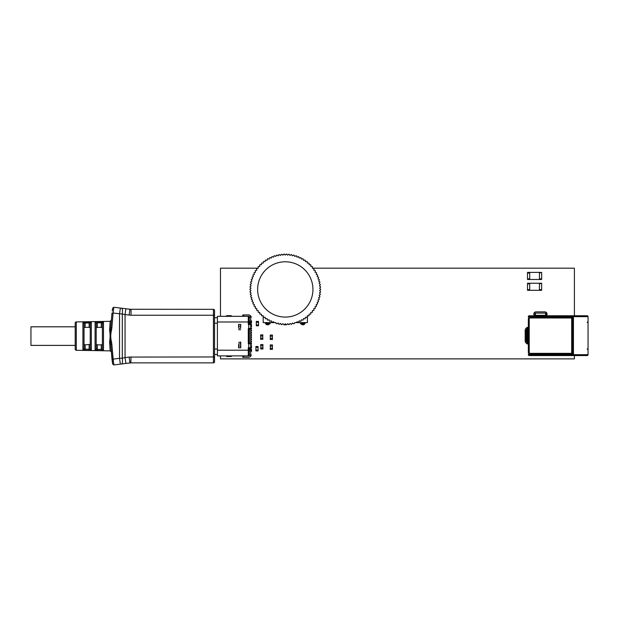 <?xml version="1.0" encoding="UTF-8"?>
<svg xmlns="http://www.w3.org/2000/svg" width="619" height="619" viewBox="0 0 619 619"><rect width="100%" height="100%" fill="white"/><g stroke="black" fill="none" stroke-linecap="round" stroke-linejoin="round"><path stroke-width="0.93" d="M256.351 321.393L258.518 321.439L258.518 322.275L256.312 322.275L256.312 321.439L256.312 325.772L258.479 325.818L258.518 324.929L256.351 324.929L256.351 325.818M256.312 321.439L258.479 321.439L258.479 325.772L256.312 325.772M270.248 335.065L270.248 336.171L272.453 336.171L272.453 335.065L270.248 335.065M270.333 336.171L270.333 338.376M272.368 336.171L272.368 338.376M272.453 338.376L270.248 338.376L270.248 339.483L272.453 339.483L272.453 338.376M526.56 341.858L526.56 329.308M526.483 329.633L526.483 341.688A2.213 2.213 0 0 1 525.67 339.978L525.67 331.351L526.483 329.633L526.483 341.688M525.67 331.792L525.67 339.529M571.677 317.988L572.567 317.106A0.882 0.882 0 0 0 572.567 317.083L572.567 354.246A0.882 0.882 0 0 0 572.567 354.223L571.677 353.341L571.677 317.988L529.214 317.988L529.214 353.341A0.882 0.882 180 0 1 528.324 352.451L528.324 339.978M528.324 352.451L528.324 318.87A0.882 0.882 -0 0 1 529.214 317.988L529.214 317.106L572.567 317.106M528.324 331.351L528.324 318.87M572.567 354.246L572.567 317.083M528.324 317.106L529.214 317.106L529.214 315.752A0.882 0.882 0 0 0 528.324 316.642A0.882 0.882 0 0 1 529.214 315.752A0.882 0.882 0 0 0 528.324 316.642L572.567 316.642A0.882 0.882 0 0 1 573.449 315.752A0.882 0.882 0 0 0 572.567 316.642L573.449 315.752L534.963 315.752L534.963 315.311L534.963 315.752L529.214 315.752L587.168 315.752L588.05 316.642L588.05 354.687L587.168 355.569L529.214 355.569L587.168 355.569A0.882 0.882 0 0 0 588.05 354.687A0.882 0.882 0 0 1 587.168 355.569M572.567 354.223L529.214 354.223L529.214 354.687L528.324 354.687A0.882 0.882 0 0 0 529.214 355.569A0.882 0.882 0 0 1 528.324 354.687A0.882 0.882 0 0 0 529.214 355.569L529.214 354.687L572.567 354.687A0.882 0.882 0 0 0 573.449 355.569A0.882 0.882 0 0 1 572.567 354.687L588.05 354.687M588.05 316.642A0.882 0.882 0 0 0 587.168 315.752A0.882 0.882 0 0 1 588.05 316.642L573.449 316.642L573.449 355.569M545.579 315.752L545.579 315.311L534.963 315.311L534.963 313.539A0.441 0.441 0 0 1 535.404 313.098L545.579 313.098A0.441 0.441 0 0 1 546.02 313.539L546.02 315.752M250.71 347.367L250.71 346.23M250.71 325.973L250.71 324.828M242.749 315.574L242.749 314.909L243.414 316.239L248.722 316.239A0.665 0.665 0 0 1 249.387 316.905L249.387 324.565M242.749 314.909L248.722 314.909A1.989 1.989 0 0 1 250.71 316.905L250.71 347.638L248.722 347.638L248.722 343.808A0.441 0.441 0 0 1 248.281 343.367L248.281 328.836A0.441 0.441 0 0 1 248.722 328.395L248.722 324.565A0.441 0.441 0 0 1 248.281 324.124L248.281 316.324L217.401 316.324L217.401 355.879L248.281 355.879L248.281 348.079A0.441 0.441 0 0 1 248.722 347.638M249.387 347.638L249.387 355.298A0.665 0.665 0 0 1 248.722 355.964L243.631 355.964L243.631 357.295L248.722 357.295A1.989 1.989 0 0 0 250.71 355.298L250.71 347.638M217.401 355.879L227.188 355.879M232.001 355.879L243.855 355.879M249.055 355.879L248.281 355.879M244.072 355.879L247.376 355.964M242.749 357.295L242.749 356.629L242.749 357.295L243.631 357.295M240.644 347.824L238.547 347.824L238.655 344.296M238.655 347.437L238.655 345.595M240.76 347.824L240.76 342.075L238.655 342.462M240.644 344.296L240.644 342.462M240.644 347.437L240.644 345.595M240.644 324.379L238.547 324.379L238.655 327.9M240.76 324.379L240.644 327.9M240.644 326.6L240.644 324.766M238.655 326.6L238.655 324.766M249.387 354.548L249.163 355.213L250.71 355.213L249.387 355.213M249.387 353.666L248.498 354.548L249.163 354.548L248.498 355.879M249.387 317.655L248.281 316.324M250.71 316.99L249.163 316.99L249.163 317.655L248.498 317.655L249.387 318.537M248.498 316.324L249.055 316.324M248.722 343.808L250.71 343.808M248.722 324.565L250.71 324.565M250.71 328.395L248.722 328.395M242.749 356.629L243.631 355.964M248.281 317.655L248.498 321.988L217.401 321.988M249.387 328.395L249.387 343.808M217.401 350.215L248.498 350.215L248.281 354.548M249.387 350.215L248.498 350.215L248.498 347.692M248.498 343.754L248.498 328.449M248.498 324.503L248.498 321.988L249.387 321.988M250.71 350.3L251.507 350.3L251.507 351.368L250.71 351.368M250.71 349.155L251.507 349.155L251.507 350.215L250.71 350.215M250.71 346.764L251.507 346.764L251.507 347.824L250.71 347.824M250.71 345.611L251.507 345.611L251.507 346.671L250.71 346.671M250.71 325.524L251.507 325.524L251.507 326.592L250.71 326.592M250.71 324.379L251.507 324.379L251.507 325.439L250.71 325.439M250.71 321.988L251.507 321.988L251.507 323.048L250.71 323.048M250.71 320.835L251.507 320.835L251.507 321.903L250.71 321.903M250.71 343.398L251.507 343.398L251.507 344.288L250.71 344.288M250.71 341.185L251.507 341.185L251.507 342.075L250.71 342.075M250.71 338.98L251.507 338.98L251.507 339.862L250.71 339.862M250.71 336.767L251.507 336.767L251.507 337.649L250.71 337.649M250.71 334.554L251.507 334.554L251.507 335.436L250.71 335.436M250.71 332.341L251.507 332.341L251.507 333.223L250.71 333.223M250.71 330.128L251.507 330.128L251.507 331.01L250.71 331.01M250.71 327.915L251.507 327.915L251.507 328.805L250.71 328.805M75.193 345.394L30.95 345.394L30.95 326.809L75.193 326.809M217.401 317.74L214.545 317.74L214.545 310.444A1.106 1.106 0 0 0 213.439 309.338L129.944 309.268L131.042 309.338L131.042 315.249L125.053 314.599L125.053 357.604L129.123 357.078L129.944 362.935L125.881 363.446L131.042 362.866L213.439 362.866L213.439 356.954L129.123 357.078M110.151 321.331L76.276 321.919A1.106 1.106 0 0 0 75.193 323.025L75.193 349.178A1.106 1.106 0 0 0 76.276 350.284L110.151 350.872L109.586 341.595C110.252 337.788 110.252 334.128 109.586 330.608L110.151 321.331L111.234 320.309M102.878 350.455L101.268 350.563L101.292 349.464L97.307 349.395L96.2 348.83L96.2 323.373L96.2 348.83L96.2 344.388L97.307 344.86L97.291 350.493L95.078 349.882A1.106 1.052 -0 0 0 96.2 348.83M95.674 321.872L95.078 322.321L97.291 321.71L103.481 322.166A1.106 1.052 180 0 0 102.398 323.219L102.398 348.984L102.398 323.219L102.398 327.815L101.292 327.343L101.292 322.739L102.398 323.219M90.714 350.238L89.105 350.346L89.128 349.255L85.143 349.186L84.037 348.605L84.037 323.598L84.037 348.605L84.037 344.388L85.143 344.86L85.128 350.277L82.915 349.658A1.106 1.045 -0 0 0 84.037 348.605M83.511 322.089L82.915 322.545L85.128 321.926L91.318 322.391A1.106 1.052 180 0 0 90.235 323.443L90.235 348.76L90.235 323.443L90.235 327.815L89.128 327.343L89.128 322.948L90.235 323.443M217.401 354.463L214.545 354.463L214.545 356.838L214.545 315.365L213.439 315.249L213.439 356.954L214.545 356.838L214.545 361.759A1.106 1.106 0 0 1 213.439 362.866A1.106 1.106 0 0 0 214.545 361.759M129.944 309.268L125.881 308.757L131.042 309.338L129.944 309.268L129.123 315.125M113.478 362.277L113.865 364.947L112.635 364.011L110.77 344.52M121.045 364.049L125.881 363.446L125.053 357.604L122.291 358.192C122.771 362.394 122.353 364.343 121.045 364.049M113.409 361.767L111.861 344.334L110.762 344.334L111.977 359.152L113.076 359.152L113.865 364.947L120.357 364.134L119.529 358.316L122.291 358.192L122.291 314.011L125.053 314.599L125.881 308.757L113.865 307.256L121.045 308.154C122.353 307.86 122.771 309.81 122.291 314.011L113.076 313.052L113.865 307.256L112.635 308.192L113.865 307.256M111.977 359.152L112.496 363.09M112.619 363.933L113.865 364.947L112.635 364.011M112.496 309.129L112.248 310.908M112.24 310.993L112.635 308.192M113.076 313.052L111.861 327.869L110.762 327.861L111.977 313.052L113.084 313.005M109.586 330.608A1.106 0.41 -178.2 0 0 110.499 330.445L110.499 341.758A1.106 0.41 -1.8 0 0 109.586 341.595M111.861 344.334L111.428 341.541L110.499 341.758L110.762 344.334M113.347 310.908L113.099 312.866M110.762 327.861L110.499 330.445L111.428 330.662C110.522 334.306 110.522 337.935 111.428 341.541M113.076 359.152L119.529 358.316L119.529 313.887L120.357 308.069M111.861 327.869L111.428 330.662M89.105 321.857L89.128 322.948L85.143 323.017L85.143 327.343L84.037 327.815L84.037 323.598L85.143 323.017L85.128 321.926M91.318 322.391L91.318 349.812A1.106 1.052 180 0 1 90.235 348.76L90.235 344.388L85.143 344.86M101.268 321.64L101.292 322.739L97.307 322.809L97.307 327.343L96.2 327.815L96.2 323.373L97.307 322.809L97.291 321.71M95.078 322.321A1.106 1.052 0 0 1 95.094 322.321L95.078 349.882A1.106 1.052 -0 0 0 95.094 349.882L95.094 322.321A1.106 1.052 0 0 1 96.2 323.373M103.481 322.166L103.481 350.037A1.106 1.052 180 0 1 102.398 348.984L101.292 349.464L101.292 344.86L97.307 344.86M82.931 349.658L82.931 322.545A1.106 1.045 -0 0 1 84.037 323.598M90.235 348.76L89.128 349.255L89.128 344.86M101.292 344.86L102.398 344.388M97.307 327.343L101.292 327.343M85.143 327.343L89.128 327.343M540.774 283.231L528.386 283.231L528.386 283.897L529.709 283.897L529.709 289.646L528.386 289.646L528.386 290.311L540.774 290.311L540.774 289.646L539.443 289.646L539.443 283.897L541.656 283.231L541.656 290.311L540.774 290.311M529.709 290.311L529.709 283.231M539.443 290.311L539.443 283.231M528.386 283.231L527.496 283.231L527.496 290.311L528.386 290.311M260.622 334.887L260.622 335.993L262.835 335.993L262.835 334.887L260.622 334.887M260.707 335.993L260.707 338.206M262.742 335.993L262.742 338.206M262.835 338.206L260.622 338.206L260.622 339.305L262.835 339.305L262.835 338.206M258.038 350.919L255.91 350.919L255.864 350.037L258.077 350.037L258.077 350.88L258.077 346.539L255.91 346.501L258.038 346.501L258.038 347.383L255.91 347.383L255.91 346.539L258.077 346.539M258.077 350.88L255.91 350.88L255.91 346.501M272.453 349.371L272.453 348.265L270.248 348.265L270.248 349.371L272.453 349.371M272.368 348.265L272.368 346.052M270.333 348.265L270.333 346.052M270.248 346.052L272.453 346.052L272.453 344.945L270.248 344.945L270.248 346.052M540.774 272.399L528.386 272.399L528.386 273.056L529.709 273.056L529.709 278.813L528.386 278.813L528.386 279.471L540.774 279.471L540.774 278.813L539.443 278.813L539.443 273.056L541.656 272.399L541.656 279.471L540.774 279.471M529.709 279.471L529.709 272.399M539.443 279.471L539.443 272.399M528.386 272.399L527.496 272.399L527.496 279.471L528.386 279.471M304.091 323.938L301.438 323.938M269.141 323.938L266.487 323.938M300.331 323.056L300.772 323.938L304.757 323.938L305.198 323.056L300.331 323.056L300.331 322.615M305.198 322.615L305.198 323.056M265.303 323.056L265.744 323.938L269.853 323.938L270.302 323.056L265.303 323.056L265.303 322.615M270.302 322.615L270.302 323.056M263.168 315.76L263.168 322.615L275.927 322.615M294.667 322.615L307.411 322.615L307.411 315.729M312.935 289.429A27.646 27.646 0 0 1 271.462 313.376A27.646 27.646 0 0 1 271.462 265.489A27.646 27.646 0 0 1 312.935 289.429M296.563 322.615L297.058 321.702L298.381 322.313A35.391 35.391 0 0 0 298.637 322.205L299.279 320.797L300.641 321.315A35.391 35.391 0 0 0 300.888 321.199L301.438 319.744L302.83 320.17A35.391 35.391 0 0 0 303.07 320.031L303.511 318.545L304.935 318.87A35.391 35.391 0 0 0 305.159 318.715L305.5 317.207L306.939 317.431A35.391 35.391 0 0 0 307.156 317.261L307.388 315.729L308.835 315.852A35.391 35.391 0 0 0 309.043 315.667L309.167 314.119L310.622 314.143A35.391 35.391 0 0 0 310.815 313.941L310.831 312.394L312.286 312.316A35.391 35.391 0 0 0 312.463 312.108L312.371 310.56L313.818 310.374A35.391 35.391 0 0 0 313.98 310.15L313.779 308.618L315.21 308.332A35.391 35.391 0 0 0 315.357 308.1L315.048 306.583L316.456 306.204A35.391 35.391 0 0 0 316.58 305.956L316.17 304.463L317.547 303.983A35.391 35.391 0 0 0 317.663 303.736L317.145 302.273L318.483 301.701A35.391 35.391 0 0 0 318.576 301.445L317.965 300.022L319.257 299.356A35.391 35.391 0 0 0 319.334 299.093L318.623 297.716L319.868 296.958A35.391 35.391 0 0 0 319.922 296.694L319.118 295.371L320.309 294.528A35.391 35.391 0 0 0 320.348 294.257L319.45 292.996L320.58 292.075A35.391 35.391 0 0 0 320.596 291.797L319.613 290.605L320.681 289.607A35.391 35.391 0 0 0 320.681 289.328L319.613 288.206L320.603 287.139A35.391 35.391 0 0 0 320.588 286.86L319.443 285.816L320.356 284.678A35.391 35.391 0 0 0 320.317 284.407L319.11 283.44L319.938 282.241A35.391 35.391 0 0 0 319.884 281.978L318.607 281.096L319.358 279.842A35.391 35.391 0 0 0 319.28 279.579L317.942 278.79L318.607 277.49A35.391 35.391 0 0 0 318.506 277.235L317.121 276.538L317.686 275.2A35.391 35.391 0 0 0 317.578 274.944L316.147 274.349L316.618 272.971A35.391 35.391 0 0 0 316.487 272.724L315.017 272.236L315.396 270.828A35.391 35.391 0 0 0 315.249 270.588L313.748 270.201L314.019 268.77A35.391 35.391 0 0 0 313.856 268.545L312.34 268.267L312.51 266.82A35.391 35.391 0 0 0 312.332 266.603L310.792 266.425L310.87 264.971A35.391 35.391 0 0 0 310.676 264.777L309.129 264.708L309.098 263.245A35.391 35.391 0 0 0 308.896 263.06L307.341 263.106L307.21 261.651A35.391 35.391 0 0 0 306.993 261.481L305.453 261.628L305.221 260.189A35.391 35.391 0 0 0 304.997 260.034L303.465 260.289L303.132 258.866A35.391 35.391 0 0 0 302.892 258.734L301.391 259.09L300.958 257.697A35.391 35.391 0 0 0 300.71 257.581L299.232 258.046L298.706 256.684A35.391 35.391 0 0 0 298.451 256.576L297.012 257.148L296.393 255.825A35.391 35.391 0 0 0 296.13 255.74L294.729 256.405L294.017 255.136A35.391 35.391 0 0 0 293.754 255.067L292.4 255.833L291.603 254.61A35.391 35.391 0 0 0 291.332 254.564L290.04 255.415L289.158 254.254A35.391 35.391 0 0 0 288.887 254.223L287.657 255.167L286.698 254.069A35.391 35.391 0 0 0 286.419 254.061L285.258 255.082L284.229 254.053A35.391 35.391 0 0 0 283.951 254.069L282.868 255.167L281.761 254.216A35.391 35.391 0 0 0 281.49 254.247L280.477 255.423L279.316 254.548A35.391 35.391 0 0 0 279.045 254.595L278.117 255.84L276.894 255.051A35.391 35.391 0 0 0 276.623 255.113L275.795 256.421L274.519 255.717A35.391 35.391 0 0 0 274.256 255.802L273.513 257.164L272.19 256.552A35.391 35.391 0 0 0 271.934 256.653L271.292 258.061L269.93 257.543A35.391 35.391 0 0 0 269.683 257.666L269.141 259.113L267.741 258.696A35.391 35.391 0 0 0 267.501 258.835L267.06 260.32L265.644 259.995A35.391 35.391 0 0 0 265.412 260.15L265.079 261.659L263.632 261.435A35.391 35.391 0 0 0 263.415 261.605L263.191 263.137L261.736 263.013A35.391 35.391 0 0 0 261.528 263.199L261.411 264.739L259.949 264.723A35.391 35.391 0 0 0 259.756 264.917L259.74 266.464L258.285 266.549A35.391 35.391 0 0 0 258.108 266.758L258.2 268.306L256.753 268.491A35.391 35.391 0 0 0 256.599 268.708L256.8 270.248L255.368 270.526A35.391 35.391 0 0 0 255.221 270.766L255.531 272.283L254.123 272.662A35.391 35.391 0 0 0 253.991 272.902L254.401 274.395L253.024 274.875A35.391 35.391 0 0 0 252.916 275.13L253.426 276.592L252.088 277.165A35.391 35.391 0 0 0 251.995 277.42L252.614 278.844L251.314 279.509A35.391 35.391 0 0 0 251.237 279.773L251.956 281.15L250.703 281.9A35.391 35.391 0 0 0 250.649 282.171L251.453 283.494L250.262 284.33A35.391 35.391 0 0 0 250.223 284.608L251.121 285.87L249.991 286.79A35.391 35.391 0 0 0 249.975 287.061L250.958 288.261L249.898 289.259A35.391 35.391 0 0 0 249.898 289.53L250.958 290.659L249.968 291.727A35.391 35.391 0 0 0 249.991 291.998L251.128 293.05L250.215 294.187A35.391 35.391 0 0 0 250.254 294.458L251.469 295.425L250.633 296.617A35.391 35.391 0 0 0 250.687 296.888L251.964 297.77L251.221 299.016A35.391 35.391 0 0 0 251.291 299.287L252.629 300.068L251.972 301.376A35.391 35.391 0 0 0 252.065 301.631L253.45 302.32L252.885 303.666A35.391 35.391 0 0 0 252.993 303.921L254.424 304.509L253.952 305.894A35.391 35.391 0 0 0 254.084 306.134L255.554 306.629L255.183 308.038A35.391 35.391 0 0 0 255.33 308.27L256.823 308.657L256.552 310.096A35.391 35.391 0 0 0 256.715 310.312L258.239 310.599L258.061 312.046A35.391 35.391 0 0 0 258.239 312.255L259.779 312.433L259.709 313.887A35.391 35.391 0 0 0 259.895 314.088L261.442 314.158L261.473 315.613A35.391 35.391 0 0 0 261.682 315.798L263.23 315.76L263.361 317.214A35.391 35.391 0 0 0 263.578 317.385L265.118 317.238L265.35 318.677A35.391 35.391 0 0 0 265.582 318.831L267.106 318.576L267.439 319.992A35.391 35.391 0 0 0 267.679 320.131L269.188 319.768L269.613 321.168A35.391 35.391 0 0 0 269.861 321.284L271.339 320.82L271.865 322.182A35.391 35.391 0 0 0 272.12 322.282L273.567 321.718L273.985 322.615M275.517 322.615L276.554 323.729A35.391 35.391 0 0 0 276.825 323.799L278.171 323.033L278.968 324.255A35.391 35.391 0 0 0 279.239 324.302L280.531 323.451L281.413 324.611A35.391 35.391 0 0 0 281.684 324.642L282.914 323.698L283.873 324.797A35.391 35.391 0 0 0 284.152 324.805L285.313 323.776L286.349 324.805A35.391 35.391 0 0 0 286.62 324.797L287.711 323.691L288.81 324.65A35.391 35.391 0 0 0 289.088 324.619L290.094 323.443L291.263 324.317A35.391 35.391 0 0 0 291.534 324.271L292.454 323.025L293.677 323.814A35.391 35.391 0 0 0 293.948 323.745L295.085 322.615M260.731 344.574L260.731 345.681L262.943 345.681L262.943 344.574L260.731 344.574M260.823 345.681L260.823 347.893M262.858 345.681L262.858 347.893M262.943 347.893L260.731 347.893L260.731 349L262.943 349L262.943 347.893M574.393 355.569L574.393 358.881L220.472 358.881L220.472 355.879M312.347 268.189L574.393 268.189L574.393 315.752M220.472 316.324L220.472 268.189L258.2 268.189M231.823 355.879A1.331 1.331 0 0 1 230.67 356.536L227.134 356.536A1.331 1.331 0 0 1 225.981 355.879M250.71 354.223A1.331 1.331 0 0 1 250.362 356.428M225.981 316.324A1.331 1.331 0 0 1 227.134 315.659L230.67 315.659A1.331 1.331 0 0 1 231.823 316.324M250.355 315.767A1.331 1.331 0 0 1 250.71 317.98M269.358 323.938A2.213 2.213 0 0 1 265.822 323.938M286.171 324.635A2.213 2.213 0 0 1 284.361 324.619M304.741 323.938A2.213 2.213 0 0 1 301.213 323.938M526.56 343.236A2.213 2.213 0 0 1 525.175 341.185L525.175 330.128A2.213 2.213 0 0 1 526.56 328.078M534.568 315.752A2.213 2.213 0 0 1 536.008 311.86L544.852 311.86A2.213 2.213 0 0 1 546.291 315.752M528.324 343.46L527.883 343.901L527.883 327.42L528.324 327.869M527.883 327.42L527.001 327.42L527.001 343.901L526.56 343.46M528.324 354.223L529.214 354.223L529.214 353.341L571.677 353.341M572.567 316.642L573.449 316.642L573.449 315.752M535.404 313.098L535.404 315.752M546.02 315.311L545.579 315.311L545.579 313.098A0.441 0.441 0 0 1 546.02 313.539M249.387 321.377L250.71 321.377M249.387 349.41L250.71 349.41M240.644 329.741L238.655 329.741M249.387 350.826L250.71 350.826M249.387 348.783L250.71 348.783M249.387 343.143L250.71 343.143M249.387 329.053L250.71 329.053M249.387 323.412L250.71 323.412M249.387 322.793L250.71 322.793M243.631 316.239L243.631 314.909M240.644 326.221L238.655 326.221M240.644 328.287L238.655 328.287M240.644 343.916L238.655 343.916M240.644 345.982L238.655 345.982M214.545 323.164L217.401 323.164M217.401 349.039L214.545 349.039M76.276 321.919L76.276 350.284M82.915 349.658L82.915 322.545A1.106 1.045 -0 0 1 82.931 322.545M131.042 356.954L130.818 362.866M131.042 315.249L213.439 315.249L213.439 309.338A1.106 1.106 0 0 1 214.545 310.444M101.268 350.563L97.291 350.493M89.105 350.346L85.128 350.277M527.001 327.42L526.56 327.869M527.883 343.901L527.001 343.901M587.168 348.93L588.05 349.82M587.168 322.391L588.05 321.509M110.151 350.872L111.219 351.716"/></g></svg>
